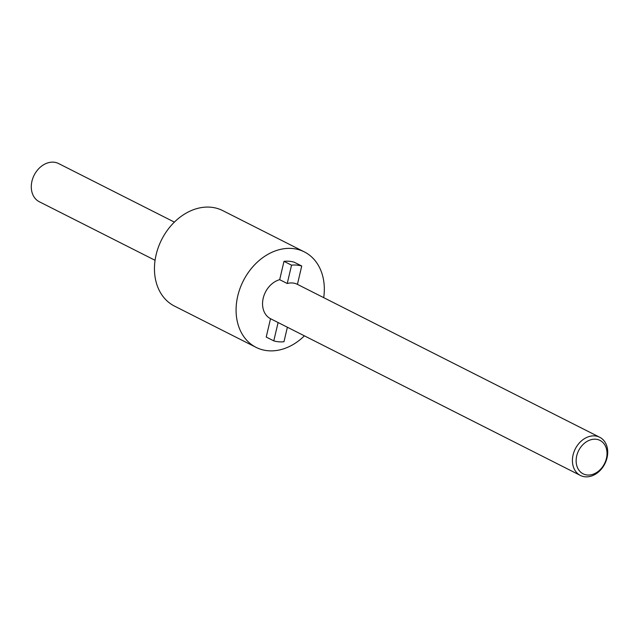 <?xml version="1.0" encoding="UTF-8"?>
<svg xmlns="http://www.w3.org/2000/svg" width="639" height="639" viewBox="0 0 639 639"><rect width="100%" height="100%" fill="white"/><g stroke="black" fill="none" stroke-linecap="round" stroke-linejoin="round"><path stroke-width="0.96" d="M174.383 222.116L58.596 163.552A21.399 16.558 116.8 0 0 31.95 181.22A21.399 16.558 116.8 0 0 39.283 201.732L155.069 260.305M606.435 458.371A18.723 14.489 116.8 0 0 595.772 439.225A18.723 14.489 116.8 0 0 576.713 455.879A18.723 14.489 116.8 0 0 587.377 475.017A18.723 14.489 116.8 0 0 606.435 458.371M573.079 454.936A21.399 16.558 -63.2 0 1 599.717 437.268A21.399 16.558 -63.2 0 1 607.05 457.78A21.399 16.558 -63.2 0 1 580.404 475.448A21.399 16.558 -63.2 0 1 573.079 454.936M297.431 284.363L297.399 284.347A21.399 16.558 116.8 0 0 297.415 284.355A21.399 16.558 116.8 0 0 287.238 283.508L279.682 279.682L283.98 261.343L291.544 265.161A40.113 31.039 116.8 0 1 301.736 266.016L297.431 284.363L599.717 437.268M580.404 475.448L278.101 322.535A21.399 16.558 116.8 0 0 278.101 322.535L273.78 340.875L266.223 337.049L270.529 318.701A21.399 16.558 -63.2 0 1 263.212 298.197A21.399 16.558 -63.2 0 1 279.682 279.682M323.709 297.654A53.484 41.391 116.8 0 0 304.34 251.894A53.484 41.391 116.8 0 0 237.74 296.065A53.484 41.391 116.8 0 0 256.055 347.352A53.484 41.391 116.8 0 0 304.396 335.834M304.34 251.894L222.723 210.606A53.484 41.391 116.8 0 0 156.116 254.777A53.484 41.391 116.8 0 0 174.431 306.065L256.055 347.352M287.238 283.508L291.544 265.161M273.78 340.875A40.113 31.039 116.8 0 0 283.972 341.729L287.374 327.224M301.736 266.016L294.172 262.19A40.113 31.039 116.8 0 0 283.98 261.343M278.085 322.527L270.529 318.701"/></g></svg>
